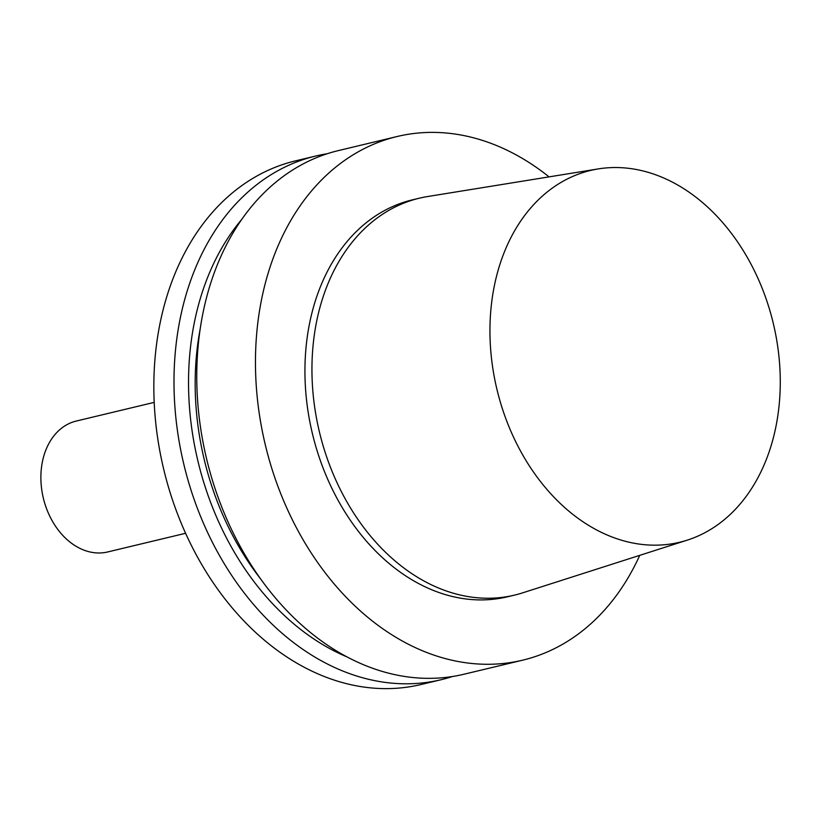 <?xml version="1.0" encoding="UTF-8"?>
<svg xmlns="http://www.w3.org/2000/svg" width="821" height="821" viewBox="0 0 821 821"><rect width="100%" height="100%" fill="white"/><g stroke="black" fill="none" stroke-linecap="round" stroke-linejoin="round"><path stroke-width="1.23" d="M779.95 394.337A191.16 142.064 -103.5 0 1 687.269 540.136A191.16 142.064 -103.5 0 1 496.962 389.462A191.16 142.064 -103.5 0 1 598.314 168.9A191.16 142.064 -103.5 0 1 779.95 394.337M687.269 540.136L522.597 592.865A204.09 151.669 -103.5 0 1 514.48 595.133A204.09 151.669 -103.5 0 1 319.431 432A204.09 151.669 -103.5 0 1 419.367 198.189A204.09 151.669 -103.5 0 1 427.628 196.537L598.314 168.9M514.48 595.133L507.47 596.805A204.09 151.669 -103.5 0 1 312.421 433.683A204.09 151.669 -103.5 0 1 412.358 199.872L419.367 198.189M639.744 555.355A269.247 200.088 -103.5 0 1 522.659 660.176A269.247 200.088 -103.5 0 1 265.337 444.961A269.247 200.088 -103.5 0 1 397.179 136.502A269.247 200.088 -103.5 0 1 549.054 176.874M522.659 660.176L463.957 674.236A269.247 200.088 -103.5 0 1 206.635 459.031A269.247 200.088 -103.5 0 1 338.478 150.571L397.179 136.502M260.195 578.384A247.706 184.078 -103.5 0 1 200.293 328.359M346.76 656.81A256.439 190.575 -103.5 0 1 197.933 461.115A256.439 190.575 -103.5 0 1 241.908 219.217M452.463 676.514A269.247 200.088 -103.5 0 1 441.195 679.696A269.247 200.088 -103.5 0 1 183.873 464.481A269.247 200.088 -103.5 0 1 315.716 156.021A269.247 200.088 -103.5 0 1 327.21 153.743M441.195 679.696L421.04 684.519A269.247 200.088 -103.5 0 1 163.718 469.314A269.247 200.088 -103.5 0 1 295.56 160.854L315.716 156.021M185.587 533.291L107.674 551.958A67.312 50.019 -103.5 0 1 43.349 498.152A67.312 50.019 -103.5 0 1 76.312 421.04L154.215 402.372"/></g></svg>
